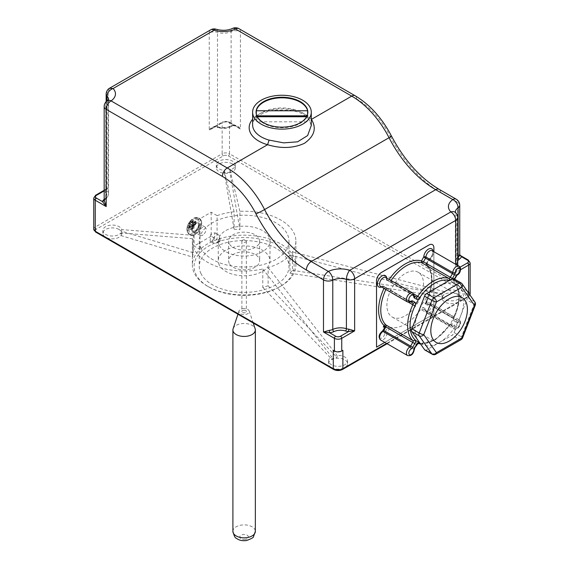 <?xml version="1.0" encoding="UTF-8"?>
<svg xmlns="http://www.w3.org/2000/svg" width="569" height="569" viewBox="0 0 569 569"><rect width="100%" height="100%" fill="white"/><g stroke="black" fill="none" stroke-linecap="round" stroke-linejoin="round"><path stroke-width="0.43" stroke-dasharray="2.85 2.13" d="M256.299 114.191L256.299 115.827A25.882 14.943 0 0 0 256.064 117.826A25.882 14.943 0 0 0 257.003 121.809L257.003 116.737A25.882 14.943 0 0 0 263.646 123.324A25.882 14.943 0 0 0 306.897 116.737L306.613 116.737M307.054 115.827L307.601 115.827A25.882 14.943 0 0 1 307.836 117.826A25.882 14.943 0 0 1 306.897 121.809L306.897 116.737M307.601 115.827L307.601 114.191M306.897 121.809L257.003 121.809M256.299 115.827L256.847 115.827M223.382 155.87A1.728 0.996 60 0 1 222.159 153.758L95.265 227.024A1.728 0.996 -120 0 0 96.481 229.136L223.382 155.87A3.45 1.992 0 0 1 228.261 155.87A1.728 0.996 120 0 0 229.485 153.758A5.178 2.987 0 0 0 222.159 153.758L222.159 122.762A1.728 0.996 60 0 1 222.522 121.972A1.728 0.996 60 0 1 223.382 122.058L215.352 126.695L212.472 127.769L209.25 130.216L209.25 33.002L108.174 91.353A6.899 3.983 0 0 0 106.154 94.17M391.451 136.027A6.899 0.477 -27.2 0 0 390.192 136.361A62.121 35.868 -120 0 0 356.599 98.935L240.41 31.85L240.41 129.071L237.188 126.624L229.122 121.972A1.728 0.996 120 0 0 228.261 122.058A3.45 1.992 0 0 0 223.382 122.058M470.15 293.945A5.178 2.987 0 0 0 468.636 291.833L229.485 153.758L229.485 122.762L240.41 129.071C239.087 126.78 237.138 125.465 234.549 125.123L234.449 125.856L237.181 126.624L228.261 122.058M216.248 29.247A6.899 2.745 -72.1 0 1 217.493 32.341L217.493 126.738A6.899 3.983 0 0 0 215.103 126.275C212.522 126.61 210.573 127.925 209.25 130.216L222.159 122.762A5.178 2.987 0 0 1 229.485 122.762A1.728 0.996 120 0 0 229.122 121.972L222.522 121.972L212.472 127.769L215.21 127.008L217.806 127.513A1.728 0.69 107.9 0 0 218.332 127.278A8.627 4.979 0 0 0 215.352 126.695L215.103 126.275L215.352 126.695M234.549 125.123A6.899 3.983 180 0 0 231.114 126.005A12.077 6.977 0 0 1 217.493 126.738A1.728 0.69 107.9 0 0 217.806 127.513C222.344 128.829 226.661 128.587 230.758 126.795L234.307 125.55A8.627 4.979 0 0 0 230.004 126.652A1.728 0.903 -115.7 0 0 230.758 126.795A1.728 0.903 -115.7 0 0 231.114 126.005L231.114 31.608A6.899 3.983 0 0 1 240.41 31.85A6.899 3.983 120 0 0 238.98 28.692M109.604 88.195L108.174 91.353L108.174 188.574L105.67 189.434L104.17 190.885M93.75 229.136A5.178 2.987 0 0 1 95.265 227.024L95.265 196.028L108.174 188.574C106.709 187.891 106.062 188.076 106.225 189.136A1.728 1.394 -13.9 0 1 104.518 190.686A8.627 4.979 0 0 0 105.521 192.407A1.728 1.23 136 0 0 107.029 190.515L107.029 100.926M106.154 101.68L106.225 189.136A6.899 3.983 180 0 0 107.029 190.515A12.077 6.977 0 0 1 108.565 193.915L108.565 99.511A12.077 6.977 0 0 0 108.565 99.433M104.241 200.359L104.17 201.028L104.241 200.359A6.899 3.983 0 0 1 105.763 198.375L105.763 103.978A12.077 6.977 0 0 0 108.565 99.511M104.17 200.75L105.421 199.157A1.728 1.081 55.3 0 1 104.44 199.15A8.627 4.979 0 0 0 104.17 199.342M460.214 255.389L457.711 254.528C459.176 253.845 459.83 254.037 459.667 255.09M460.584 269.713L455.726 272.515L459.382 267.586A8.627 4.979 0 0 0 458.379 265.865A1.728 1.23 -44 0 1 457.135 265.652A1.728 1.23 -44 0 1 456.871 264.941L456.871 215.63A6.899 4.922 136 0 0 455.805 212.77M455.726 264.308L455.726 272.515L457.675 266.32A1.728 1.394 166.1 0 0 459.382 267.586L460.044 267.202M457.711 266.598L457.675 266.32A6.899 3.983 180 0 0 456.871 264.941A12.077 6.977 0 0 1 455.335 261.541L455.335 212.23A12.077 6.977 180 0 1 455.342 212.152M432.995 251.192A6.558 3.784 -60 0 1 428.685 259.684A1.728 0.932 57 0 1 428.955 259.201A1.728 0.932 57 0 1 429.823 259.286A5.178 2.987 -60 0 0 433.016 254.72A5.178 2.987 -60 0 0 432.177 250.716L432.732 251.982C432.447 255.253 431.188 257.657 428.955 259.201A1.728 1.728 0 0 0 428.4 259.784L428.685 259.684M426.437 263.49L426.935 263.781A1.728 0.996 -60 0 0 426.828 265.695A1.728 1.394 133.4 0 1 426.409 263.874L428.528 259.862M426.409 263.874A37.618 21.722 -60 0 1 426.409 300.98L426.828 301.442A36.238 20.925 -60 0 0 426.828 265.695L453.671 281.193A1.728 0.996 -60 0 1 453.785 279.279L455.876 275.652L428.4 259.784L426.309 263.419A1.728 1.728 0 0 0 426.615 265.531C433.237 272.914 433.116 284.735 426.245 300.987A1.728 1.728 0 0 0 426.935 303.22L426.935 303.22A1.728 1.408 120 0 1 426.437 301.335L426.409 300.98M407.482 355.49A5.178 2.987 120 0 0 411.366 354.217A5.178 2.987 120 0 0 413.72 349.167A1.728 0.996 -60 0 1 414.076 348.05L416.174 344.423A1.728 0.996 -60 0 1 417.774 343.37A36.238 20.925 120 0 0 448.728 325.496A1.728 0.996 -60 0 1 450.328 324.7L423.485 309.202L423.123 307.395L425.079 308.526A3.108 1.792 -60 0 1 425.719 309.792A1.728 1.06 -3.2 0 0 425.434 310.418A1.728 1.06 -3.2 0 0 425.939 311.115L452.782 326.613A5.178 2.987 120 0 0 453.849 328.718A5.178 2.987 120 0 0 459.027 325.731A5.178 2.987 120 0 0 459.027 319.757A5.178 2.987 120 0 0 456.665 319.885A1.728 0.996 -60 0 1 455.876 319.934L426.835 303.17L425.192 303.81L425.036 302.943L427.127 301.734L426.935 303.22A1.728 0.996 -60 0 1 426.828 301.442L453.671 316.94A36.238 20.925 120 0 0 453.671 281.193A1.728 1.394 133.4 0 1 453.92 283.305A34.51 19.922 120 0 0 451.729 281.669A34.51 19.922 120 0 0 449.211 280.588A34.51 19.922 120 0 0 449.112 280.56M427.127 301.734L426.437 301.335M414.225 295.901A1.728 1.408 -60 0 0 414.076 295.795L387.233 280.297A1.728 1.408 120 0 1 386.728 278.412L389.146 279.464A37.618 21.722 -60 0 1 389.168 279.422M432.447 244.649A6.899 3.983 -60 0 1 433.863 247.807L433.863 314.024L376.514 347.133M389.146 279.464L390.931 280.709A1.728 0.996 -60 0 1 389.331 281.513L387.233 280.297A1.728 0.996 -60 0 1 386.877 279.599A1.728 1.06 176.8 0 1 386.372 278.902A1.728 1.06 176.8 0 1 386.657 278.269L386.728 278.412M381.742 286.79A1.728 1.06 63.2 0 1 382.14 286.228A1.728 1.06 63.2 0 1 382.994 286.321L409.836 301.819A1.728 0.996 -60 0 1 410.626 301.776L385.882 287.487A1.728 1.408 -60 0 0 383.99 287.992L381.742 286.79A6.558 3.784 -60 0 1 381.458 286.925M385.889 289.486A36.238 20.925 -60 0 1 385.988 289.272A1.728 0.996 -60 0 0 385.882 287.487L383.783 286.278A1.728 1.408 -60 0 0 381.899 286.783M383.99 287.992L384.011 288.348A37.618 21.722 -60 0 0 383.997 288.391M417.219 341.443A34.51 19.922 120 0 0 419.73 342.524A34.51 19.922 120 0 0 446.174 329.529A34.51 19.922 120 0 0 449.211 325.504A3.45 1.992 120 0 1 452.412 323.91L454.51 325.119A3.45 1.992 120 0 1 455.221 326.528A3.45 1.992 120 0 0 457.704 327.73A3.45 1.992 120 0 0 460.093 323.59A3.45 1.992 120 0 0 457.81 322.04A1.728 1.06 63.2 0 0 456.665 319.885L429.823 304.387A1.728 1.06 -116.8 0 0 428.969 304.301A1.728 1.06 -116.8 0 0 428.564 304.863A3.798 2.191 -60 0 1 431.082 306.563A3.798 2.191 -60 0 1 428.45 311.115A3.798 2.191 -60 0 1 425.719 309.792M428.564 304.863A3.108 1.792 -60 0 1 427.148 304.941A1.728 1.408 120 0 1 429.033 304.436L432.177 304.259A5.178 2.987 -60 0 1 432.177 310.233A5.178 2.987 -60 0 1 427.006 313.22A5.178 2.987 -60 0 1 425.939 311.115A1.728 0.996 -60 0 0 425.584 310.411L423.485 309.202L421.885 309.998L420.932 308.96L423.123 307.395M425.192 303.81L427.148 304.941M385.874 326.933L385.234 326.876L383.278 330.269A3.108 1.792 -60 0 1 381.863 331.827A1.728 0.932 57 0 1 382.133 331.336M414.225 349.871A1.728 0.932 -177 0 0 413.72 349.167L386.877 333.669A1.728 0.932 3 0 0 384.708 333.47A3.798 2.191 -60 0 1 381.977 337.95A3.798 2.191 -60 0 1 379.345 336.435A3.798 2.191 -60 0 1 381.863 331.827M384.708 333.47A3.108 1.792 -60 0 1 385.348 331.464L387.233 332.552A1.728 0.996 -60 0 0 386.877 333.669A5.178 2.987 -60 0 1 384.516 338.719A5.178 2.987 -60 0 1 380.64 339.992M385.348 331.464L387.304 328.071L389.331 328.925L387.233 332.552L414.709 348.413M385.782 326.876L385.234 326.876L385.391 325.838L385.782 326.876M387.304 328.071L389.495 327.104L390.931 327.872L389.331 328.925L416.807 344.786M457.81 322.04A3.45 1.992 120 0 1 456.238 322.132A1.728 1.408 -60 0 0 455.876 319.934L426.935 303.22M410.626 301.776L383.783 286.278A1.728 1.728 0 0 0 382.14 286.228L380.64 286.456A5.178 2.987 -60 0 0 382.994 286.321A1.728 0.996 -60 0 1 383.783 286.278L410.79 301.869A1.728 1.408 120 0 1 410.626 301.776L410.868 301.847M389.331 281.513L416.174 297.011L389.331 281.513A1.728 1.408 -60 0 1 388.826 279.621M452.412 323.91A1.728 1.408 120 0 1 450.328 324.7L425.584 310.411A1.728 1.408 -60 0 1 425.079 308.526M421.885 309.998L449.211 325.504A34.51 19.922 120 0 0 453.92 317.353A34.51 19.922 120 0 0 453.92 283.305A3.45 1.992 120 0 1 454.14 279.486L454.382 279.066M425.036 302.943L426.835 303.17M385.156 326.727L385.391 325.838L383.3 327.04M333.285 350.355A6.785 3.919 0 0 0 342.872 350.355M389.495 327.104A36.238 20.925 120 0 0 420.932 308.96M308.313 117.449A29.332 16.935 0 0 0 302.694 112.897A29.332 16.935 0 0 0 270.723 109.227A29.332 16.935 0 0 0 252.615 124.874C252.864 118.132 259.912 113.188 273.781 110.037L290.133 110.037L298.049 112.029C302.921 113.836 306.499 116.09 308.782 118.8L311.286 125.472M311.286 125.77L308.782 118.8L311.286 119.426M292.146 258.34A50.044 28.891 0 0 0 230.04 238.752A50.044 28.891 0 0 0 196.106 274.607A50.044 28.891 0 0 0 208.738 286.904A50.044 28.891 0 0 0 279.514 286.904A50.044 28.891 0 0 0 292.146 258.34M211.177 212.23L211.177 236.185L217.073 239.585L217.073 215.63L211.177 212.23L194.1 222.095L194.1 246.043L199.989 249.442A51.765 29.887 0 0 0 192.358 265.062A51.765 29.887 0 0 0 194.449 273.476A51.765 29.887 0 0 0 207.521 286.2A51.765 29.887 0 0 0 280.73 286.2A51.765 29.887 0 0 0 295.894 265.062A51.765 29.887 0 0 0 293.796 256.647A51.765 29.887 0 0 0 217.073 239.585C210.032 242.095 204.335 245.381 199.989 249.442L199.989 225.495A51.765 29.887 180 0 0 193.332 235.331L193.332 252.743L192.528 257.06L120.884 235.573L121.837 232.565L121.709 231.334A9.488 5.477 0 0 0 121.688 231.277L121.709 231.334M201.077 273.767A44.866 25.904 180 0 1 199.257 266.47A44.866 25.904 180 0 1 237.742 240.836A44.866 25.904 180 0 1 287.174 259.18A44.866 25.904 180 0 1 288.988 266.47A44.866 25.904 180 0 1 250.502 292.11A44.866 25.904 180 0 1 201.077 273.767M217.073 215.63A51.765 29.887 180 0 1 234.108 211.789L234.108 229.2L239.919 229.698L239.919 211.327A51.765 29.887 180 0 1 293.796 232.7A51.765 29.887 180 0 1 295.894 241.114A51.765 29.887 180 0 1 292.416 251.882L292.416 270.282L289.998 273.156L289.998 254.969A51.765 29.887 180 0 1 268.12 267.594L268.12 285.78L262.778 287.395L262.778 268.995A51.765 29.887 180 0 1 194.449 249.528A51.765 29.887 180 0 1 192.358 241.114A51.765 29.887 180 0 1 192.528 238.681L192.528 257.06M201.077 248.404A44.866 25.904 180 0 1 199.257 241.114A44.866 25.904 180 0 1 237.742 215.473A44.866 25.904 180 0 1 287.174 233.816A44.866 25.904 180 0 1 288.988 241.114A44.866 25.904 180 0 1 250.502 266.754A44.866 25.904 180 0 1 201.077 248.404M214.079 239.428L214.911 232.757L210.807 234.392L210.075 241.121L214.079 239.428M239.919 211.327L229.968 169.96A9.488 5.477 0 0 0 235.31 165.031A9.488 5.477 0 0 0 232.536 161.155A9.488 5.477 0 0 0 222.187 159.967A9.488 5.477 0 0 0 216.334 165.031A9.488 5.477 0 0 0 219.115 168.908A9.488 5.477 0 0 0 224.158 170.423L224.158 172.115A9.488 5.477 0 0 0 224.264 172.123L229.968 172.592L239.919 229.698M234.108 211.789L224.158 170.423M194.1 222.095L199.989 225.495M193.332 235.331L121.688 229.584A9.488 5.477 0 0 0 119.056 226.668A9.488 5.477 0 0 0 108.715 225.48A9.488 5.477 0 0 0 102.854 230.545A9.488 5.477 0 0 0 105.635 234.421A9.488 5.477 0 0 0 120.884 232.941L120.884 235.573M192.528 238.681L120.884 232.941M262.778 268.995L331.684 356.82A9.488 5.477 0 0 0 328.59 360.874A9.488 5.477 0 0 0 331.364 364.743A9.488 5.477 0 0 0 341.713 365.931A9.488 5.477 0 0 0 347.567 360.874A9.488 5.477 0 0 0 344.793 356.998A9.488 5.477 0 0 0 337.026 355.426L337.026 357.474L331.684 359.082L331.684 356.82M268.12 267.594L337.026 355.426M289.998 254.969L442.12 294.749A9.488 5.477 0 0 0 442.063 295.354A9.488 5.477 0 0 0 444.844 299.23A9.488 5.477 0 0 0 455.186 300.418A9.488 5.477 0 0 0 461.046 295.354A9.488 5.477 0 0 0 458.265 291.484A9.488 5.477 0 0 0 444.545 291.662L444.545 293.924L442.12 296.798L442.12 294.749M292.416 251.882L444.545 291.662M219.285 245.317A25.882 14.943 0 0 0 247.807 255.901A25.882 14.943 0 0 0 270.012 241.114A25.882 14.943 0 0 0 268.959 236.903A25.882 14.943 0 0 0 240.445 226.32A25.882 14.943 0 0 0 218.24 241.114A25.882 14.943 0 0 0 219.285 245.317M219.285 265.047A25.882 14.943 180 0 1 218.24 260.837A25.882 14.943 180 0 1 240.445 246.043A25.882 14.943 180 0 1 268.959 256.633A25.882 14.943 180 0 1 270.012 260.837A25.882 14.943 180 0 1 247.807 275.631A25.882 14.943 180 0 1 219.285 265.047M229.222 263.362A15.534 8.969 180 0 1 228.596 260.837A15.534 8.969 180 0 1 241.917 251.96A15.534 8.969 180 0 1 259.03 258.312A15.534 8.969 180 0 1 259.656 260.837A15.534 8.969 180 0 1 246.334 269.713A15.534 8.969 180 0 1 229.222 263.362M229.222 243.639A15.534 8.969 180 0 1 228.596 241.114A15.534 8.969 180 0 1 241.917 232.237A15.534 8.969 180 0 1 259.03 238.589A15.534 8.969 180 0 1 259.656 241.114A15.534 8.969 180 0 1 246.334 249.99A15.534 8.969 180 0 1 229.222 243.639M243.496 239.869A2.24 1.294 0 0 0 241.882 241.114A2.24 1.294 0 0 0 244.755 242.358A2.24 1.294 0 0 0 246.37 241.114A2.24 1.294 0 0 0 243.496 239.869M458.265 294.301A9.488 5.477 180 0 1 461.046 298.17A9.488 5.477 180 0 1 455.186 303.234A9.488 5.477 180 0 1 444.844 302.047A9.488 5.477 180 0 1 442.063 298.17A9.488 5.477 180 0 1 447.924 293.113A9.488 5.477 180 0 1 458.265 294.301M292.416 270.282L444.545 293.924M289.998 273.156L442.12 296.798M211.177 236.185L194.1 246.043M204.278 233.767A4.829 2.788 120 0 0 205.053 227.067A4.829 2.788 120 0 0 200.999 228.731A4.829 2.788 120 0 0 200.224 235.431A4.829 2.788 120 0 0 204.278 233.767M331.364 367.56A9.488 5.477 180 0 1 328.59 363.691A9.488 5.477 180 0 1 334.444 358.626A9.488 5.477 180 0 1 344.793 359.814A9.488 5.477 180 0 1 347.567 363.691A9.488 5.477 180 0 1 341.713 368.748A9.488 5.477 180 0 1 331.364 367.56M268.12 285.78L337.026 357.474M262.778 287.395L331.684 359.082M234.108 229.2L224.172 172.179M232.536 163.972A9.488 5.477 180 0 1 235.31 167.848A9.488 5.477 180 0 1 229.456 172.912A9.488 5.477 180 0 1 219.115 171.724A9.488 5.477 180 0 1 216.334 167.848A9.488 5.477 180 0 1 222.187 162.784A9.488 5.477 180 0 1 232.536 163.972M229.968 169.96L229.968 172.592M193.332 252.743L121.802 231.284M121.688 229.584L121.688 231.277M119.056 229.492A9.488 5.477 180 0 1 121.837 233.361A9.488 5.477 180 0 1 115.976 238.425A9.488 5.477 180 0 1 105.635 237.237A9.488 5.477 180 0 1 102.854 233.361A9.488 5.477 180 0 1 108.715 228.304A9.488 5.477 180 0 1 119.056 229.492M413.99 308.149A25.882 14.943 120 0 0 418.151 272.245A25.882 14.943 120 0 0 396.437 281.186A25.882 14.943 120 0 0 392.269 317.082A25.882 14.943 120 0 0 413.99 308.149M475.25 305.212A3.45 0.733 21.2 0 0 474.148 304.152A3.45 1.992 120 0 0 474.148 301.328L461.466 283.291A3.45 1.992 -60 0 0 461.082 282.935M462.576 337.894A3.45 0.733 21.2 0 0 461.466 336.834L474.148 304.152L466.829 299.92A3.45 1.992 120 0 0 466.829 297.103L454.147 279.066A3.45 1.992 120 0 0 453.756 278.703M424.951 350.049A3.45 1.992 120 0 0 426.672 349.878L452.035 335.233A3.45 1.992 120 0 0 454.147 332.602L466.829 299.92M439.353 342.552A34.51 19.922 120 0 0 451.053 332.353A34.51 19.922 120 0 0 460.485 316.264A34.51 19.922 120 0 0 460.485 288.085A34.51 19.922 120 0 0 456.608 284.486A34.51 19.922 120 0 0 439.353 286.2A34.51 19.922 120 0 0 427.653 296.399A34.51 19.922 120 0 0 418.222 312.488A34.51 19.922 120 0 0 418.222 340.667A34.51 19.922 120 0 0 422.098 344.266A34.51 19.922 120 0 0 439.353 342.552M433.884 251.704L433.884 314.038L384.786 342.389M243.496 310.318A2.24 1.294 180 0 1 246.37 311.556A2.24 1.294 180 0 1 244.755 312.801A2.24 1.294 180 0 1 241.882 311.556A2.24 1.294 180 0 1 243.496 310.318M233.112 328.74A11.216 6.472 180 0 1 240.964 323.747A11.216 6.472 180 0 1 255.14 328.74M242.664 308.69A5.178 2.987 180 0 1 249.208 310.994A5.178 2.987 180 0 1 245.58 314.429A5.178 2.987 180 0 1 239.044 310.994A5.178 2.987 180 0 1 242.664 308.69M219.954 241.469A0.69 0.398 -60 0 1 219.485 240.751A0.69 0.398 -60 0 1 219.954 241.469M217.87 241.612A4.829 2.788 -60 0 1 215.722 243.29A4.829 2.788 -60 0 1 213.816 243.283A4.829 2.788 -60 0 1 214.591 236.583A4.829 2.788 -60 0 1 218.645 234.912A4.829 2.788 -60 0 1 219.613 236.555A4.829 2.788 -60 0 1 217.87 241.612M190.814 222.571L190.331 223.482L189.257 223.411L188.047 225.53L188.047 228.823L189.214 226.974L190.387 230.175L193.247 228.525L192.222 225.239L195.587 224.478L195.587 221.177L192.222 221.768L193.247 219.826L190.387 221.476L191.02 222.237L191.518 222.01L191.276 222.436L189.79 222.429L189.257 223.411A3.115 1.799 120 0 0 189.157 223.581L189.754 224.478L189.022 225.694L188.047 225.53L190.316 226.668L190.316 227.515L192.514 226.249L191.533 227.095L191.533 229.065L193.247 228.361L192.607 227.899L190.387 230.175L191.02 228.823L191.781 229.207L193.247 228.361L192.983 227.927M189.79 222.429L190.387 221.476L191.355 221.874M192.727 227.835L192.557 228.29L193.24 228.525L192.272 225.381A3.115 1.799 120 0 0 192.372 225.21L192.614 224.798L192.372 225.21M191.973 224.826L195.181 224.122L192.173 224.926L192.272 225.381M192.45 228.29L191.604 229.222L193.275 228.582L193.609 225.843L195.473 224.776M193.247 228.077L193.247 225.829L192.998 228.503M189.441 226.313L188.047 228.823L189.975 226.192L190.331 226.782L189.257 227.123A3.115 1.799 120 0 1 189.157 227.067L189.754 226.448L189.157 227.067M191.533 229.065L191.07 229.087M191.276 228.916L190.331 226.782M192.514 228.788L192.514 226.249L191.291 226.953L189.975 226.192L189.214 226.974M194.932 224.549L195.437 224.556L195.437 223.709L194.726 222.401L195.039 222.607L194.726 222.401L195.039 222.607L195.587 221.177L194.726 222.401L192.173 222.956L192.222 221.768L191.931 222.813L193.247 223.574L192.998 221.455L193.247 222.443L192.998 221.455L193.247 222.443L192.514 222.87L192.514 225.402L191.291 224.983L189.079 226.242L189.413 227.956L191.853 226.86L190.224 226.334M188.047 228.823L188.88 227.557L189.584 227.941L191.291 226.953M191.276 222.436L191.781 222.159L192.514 222.87L191.533 222.586L191.533 224.556L192.514 225.402L190.316 226.668L189.584 225.964L189.584 227.941L189.022 227.664M189.342 227.799L190.316 227.515M188.254 228.197L189.321 227.785M189.321 225.815L188.88 226.163M190.331 223.482L191.533 224.556L191.291 224.983L189.214 223.503L190.224 223.802L189.754 224.478M191.931 222.813L193.247 219.826L191.767 222.287M192.614 222.828L192.372 221.725A3.115 1.799 120 0 0 192.272 221.668M192.002 222.97L193.446 224.094L192.173 222.956L192.222 221.768M193.488 223.709L193.247 224.983L193.247 223.574L195.437 222.87L194.982 222.315L195.644 223.233L195.644 224.478M193.446 224.086L193.446 221.96L192.557 221.177L193.247 219.826M191.931 225.345L193.247 226.106L195.437 224.556L193.247 226.106M195.437 223.709L195.437 222.87L195.437 223.709L193.247 224.983L193.247 222.443M194.726 224.378L195.587 224.478L194.982 223.909L194.982 222.337M195.181 222.714L195.437 224.556L195.437 222.87M192.727 221.249L191.518 222.01L192.998 221.455L192.806 220.317M439.147 189.342A6.899 3.983 -60 0 1 440.577 192.5L457.711 202.4A6.899 3.983 120 0 0 456.281 199.235M390.192 136.361A93.181 53.799 -120 0 0 440.577 192.5M356.599 98.935A6.899 3.983 120 0 0 355.17 95.777M96.481 229.136A3.45 1.992 0 0 0 96.481 231.953L334.501 369.373A5.057 2.916 0 0 0 341.656 369.373L467.419 296.762A3.45 1.992 0 0 0 467.419 293.945A1.728 0.996 120 0 0 468.636 291.833L468.636 260.837L457.711 254.528L457.711 202.4A6.899 3.983 180 0 1 459.731 205.217M457.746 217.571A6.899 3.983 0 0 0 456.871 215.63A12.077 6.977 180 0 1 455.335 212.23M107.136 100.855A6.899 4.332 -124.7 0 0 105.763 103.978A6.899 3.983 180 0 0 104.17 106.524M210.679 29.837A6.899 3.983 -120 0 0 209.25 33.002A6.899 3.983 180 0 1 217.493 32.341A12.077 6.977 0 0 0 231.114 31.608A6.899 3.606 -115.7 0 1 232.536 28.45M218.332 127.278A10.356 5.975 0 0 0 230.004 126.652M95.62 195.238A1.728 0.996 60 0 0 95.265 196.028A5.178 2.987 0 0 0 93.75 198.14M105.763 198.375A12.077 6.977 0 0 0 108.565 193.915C107.946 196.803 106.901 198.553 105.421 199.157A1.728 1.081 55.3 0 0 105.763 198.375M104.44 199.15A10.356 5.975 0 0 0 105.521 192.407M386.593 343.427L468.636 296.058L468.636 293.127M387.098 343.719L468.28 296.847A1.728 0.996 60 0 0 468.636 296.058A5.178 2.987 0 0 0 469.887 294.898M470.15 262.949A5.178 2.987 0 0 0 468.636 260.837A1.728 0.996 120 0 0 468.28 260.047M457.746 257.366A12.077 6.977 0 0 0 455.335 261.541L457.711 266.591M457.746 260.815A10.356 5.975 0 0 0 457.746 265.083M454.14 279.486L426.935 263.781L429.033 260.154A1.728 0.996 -60 0 1 429.823 259.286L456.665 274.784A5.178 2.987 120 0 0 459.859 270.218A5.178 2.987 120 0 0 459.027 266.214M413.535 293.76L390.931 280.709A36.238 20.925 -60 0 1 391.067 280.517M387.233 280.297A1.728 1.728 0 0 1 386.372 278.902L385.81 277.487A5.178 2.987 -60 0 1 386.877 279.599L413.72 295.098A5.178 2.987 120 0 0 412.66 292.985M408.592 302.324L384.011 288.348M456.238 322.132L454.14 320.923A1.728 1.408 -60 0 0 453.785 318.718L429.033 304.436A1.728 0.996 -60 0 0 429.823 304.387A5.178 2.987 -60 0 1 432.177 304.259L459.027 319.757C463.287 322.011 457.761 331.585 453.849 328.718L427.006 313.22L425.584 310.411L423.485 309.202L452.426 325.909A1.728 0.996 -60 0 1 452.782 326.613A1.728 1.06 176.8 0 0 455.221 326.528M456.509 276.015L455.876 275.652A1.728 0.996 -60 0 1 456.665 274.784A1.728 0.932 57 0 0 457.526 274.87M454.14 320.923A3.45 1.992 120 0 1 453.92 317.353L453.785 318.718A1.728 0.996 -60 0 1 453.671 316.94L454.261 317.388C461.189 301.719 461.061 289.706 453.884 281.349L454.659 279.223M414.26 295.972L414.076 295.795A1.728 0.996 -60 0 1 413.72 295.098A1.728 1.06 -3.2 0 1 414.225 295.788M407.482 301.954A5.178 2.987 120 0 0 409.836 301.819A1.728 1.06 -116.8 0 0 410.697 301.911M449.268 280.474A1.728 1.394 -73.4 0 1 449.211 280.588A3.45 1.992 120 0 0 452.248 278.767M419.573 342.801A1.728 1.394 106.6 0 0 419.73 342.524A3.45 1.992 120 0 0 419.04 342.502M418.016 343.477L418.108 343.498A1.728 1.394 106.6 0 1 417.774 343.37L390.931 327.872M454.51 325.119A1.728 1.408 120 0 1 452.426 325.909M311.286 119.241A32.789 18.926 0 0 0 305.133 114.305A32.789 18.926 0 0 0 252.615 119.241M228.261 155.87L467.419 293.945M96.481 231.953A1.728 0.996 -60 0 1 95.62 232.038M333.64 369.459A1.728 0.996 120 0 0 334.501 369.373M341.656 369.373A1.728 0.996 -120 0 0 342.517 369.459M469.958 294.998L468.28 296.847A1.728 0.996 60 0 1 467.419 296.762M474.859 301.975A3.45 2.724 -35.1 0 0 474.148 301.328L466.829 297.103M462.177 283.938A3.45 2.724 -35.1 0 0 461.466 283.291L454.147 279.066M435.719 354.274A3.45 1.992 60 0 1 433.991 354.103L459.354 339.458A3.45 1.992 60 0 0 461.082 339.629M454.147 332.602L461.466 336.834A3.45 1.992 -60 0 1 459.354 339.458L452.035 335.233M432.269 354.274A3.45 1.992 120 0 0 433.991 354.103L426.672 349.878M232.906 531.354A11.216 6.472 180 0 1 240.964 525.144A11.216 6.472 180 0 1 255.339 531.354M245.339 539.384A4.317 2.489 180 0 1 239.983 537.691A4.317 2.489 180 0 1 242.913 534.604A4.317 2.489 180 0 1 248.262 536.29A4.317 2.489 180 0 1 245.339 539.384M190.089 221.199A8.627 4.979 -60 0 1 198.368 219.221A8.627 4.979 -60 0 1 195.935 230.189A8.627 4.979 120 0 1 187.656 232.159A8.627 4.979 120 0 1 190.089 221.199M190.85 221.362A9.488 5.477 -60 0 1 198.816 218.083A9.488 5.477 -60 0 1 197.287 231.249A9.488 5.477 120 0 1 189.328 234.52L190.082 234.961A9.488 5.477 120 0 0 198.048 231.683A9.488 5.477 120 0 0 199.577 218.524A9.488 5.477 120 0 0 191.611 221.796A9.488 5.477 120 0 0 190.082 234.961C192.599 236.156 195.359 235.097 198.346 231.768C202.365 225.879 202.777 221.462 199.577 218.524L198.816 218.083C196.12 216.746 193.218 217.771 190.11 221.156C186.091 226.675 185.828 231.135 189.328 234.52A9.488 5.477 120 0 1 190.85 221.362M198.304 231.604A8.798 5.078 120 0 0 200.779 220.423A8.798 5.078 120 0 0 192.336 222.436A8.798 5.078 120 0 0 189.854 233.624A8.798 5.078 120 0 0 198.304 231.604M194.171 224.791A4.829 2.788 120 0 0 193.389 231.491A4.829 2.788 120 0 0 197.443 229.819A4.829 2.788 120 0 0 198.225 223.119A4.829 2.788 120 0 0 194.171 224.791M197.187 229.897A5.519 3.186 120 0 0 198.745 222.884A5.519 3.186 120 0 0 193.446 224.15C188.908 229.307 192.884 235.417 197.187 229.897M192.173 224.926L193.488 225.687M195.195 224.698L195.437 224.278M307.836 117.826L307.836 112.193M256.064 117.826L256.064 112.193M106.154 188.673L104.17 190.302M457.746 265.474L457.746 266.982M455.876 319.934L429.033 304.436M420.555 343.989L435.434 339.729L450.328 324.7M279.514 286.904L280.73 286.2M208.738 286.904L207.521 286.2M192.358 241.114L192.358 265.062M295.894 241.114L295.894 265.062M199.257 241.114L199.257 266.47M288.988 241.114L288.988 266.47M218.24 241.114L218.24 260.837M270.012 241.114L270.012 260.837M228.596 241.114L228.596 260.837M259.656 241.114L259.656 260.837M461.046 295.354L461.046 298.17M442.063 295.354L442.063 298.17M328.59 360.874L328.59 363.691M347.567 360.874L347.567 363.691M235.31 165.031L235.31 167.848M216.334 165.031L216.334 167.848M121.837 232.565L121.837 233.361M102.854 230.545L102.854 233.361M418.151 272.245L462.056 297.594M392.269 317.082L436.174 342.424M451.729 281.669L456.608 284.486M419.822 342.951L422.098 344.266M246.37 241.114L246.37 311.556M241.882 241.114L241.882 311.556M249.208 310.994L253.233 323.036M239.044 310.994L237.963 314.223M219.648 241.711L215.722 243.29M220.203 240.751L219.613 236.555M192.607 227.899L191.746 225.224M205.053 227.067L198.225 223.119C199.15 222.458 199.513 227.337 197.144 229.741C195.359 231.491 194.107 232.074 193.389 231.491L200.224 235.431M210.075 241.121L213.816 243.283M214.911 232.757L218.645 234.912M191.853 226.86L190.153 226.178"/><path stroke-width="0.85" d="M261.207 124.17A29.332 16.935 0 0 0 293.177 127.84A29.332 16.935 0 0 0 311.286 112.193A29.332 16.935 0 0 0 302.694 100.215A29.332 16.935 0 0 0 270.723 96.545A29.332 16.935 0 0 0 252.615 112.193A29.332 16.935 0 0 0 261.207 124.17M307.601 110.194A25.882 14.943 0 0 0 300.254 101.623A25.882 14.943 0 0 0 273.668 98.032A25.882 14.943 0 0 0 256.299 110.194A25.882 14.943 0 0 0 256.064 112.193A25.882 14.943 0 0 0 257.003 116.168A25.882 14.943 0 0 0 263.646 122.762A25.882 14.943 0 0 0 306.897 116.168A25.882 14.943 0 0 0 307.836 112.193A25.882 14.943 0 0 0 307.601 110.194M307.601 110.756A25.882 14.943 0 0 0 300.254 102.192A25.882 14.943 0 0 0 273.668 98.601A25.882 14.943 0 0 0 256.299 110.756L307.601 110.756L307.601 114.191M256.299 114.191L256.299 110.756M306.613 116.737L257.295 116.737M256.847 115.827L307.054 115.827M386.593 343.427L342.872 368.669A6.785 3.919 0 0 1 333.285 368.669A1.728 0.996 120 0 0 333.64 369.459C336.599 370.903 339.558 370.903 342.517 369.459A1.728 0.996 -120 0 0 342.872 368.669L342.872 350.355L341.741 351.009A5.178 2.987 0 0 1 334.416 351.009L333.285 350.355L333.285 368.669L95.265 231.249A1.728 0.996 -60 0 0 95.62 232.038L93.75 229.136A5.178 2.987 0 0 0 95.265 231.249L95.265 200.252A1.728 0.996 -60 0 1 96.481 198.14L102.527 201.632L106.19 206.561L106.19 109.34L222.387 176.426A6.899 3.983 -60 0 1 227.266 167.976A69.027 39.851 60 0 1 264.585 209.556A86.282 49.816 -120 0 0 311.236 261.541A6.899 3.983 120 0 0 306.357 269.991A93.181 53.799 60 0 1 255.972 213.852A6.899 0.477 152.8 0 0 264.585 209.556L389.04 137.705A86.282 49.816 -120 0 0 435.69 189.683L311.236 261.541L328.37 271.434A6.899 3.983 120 0 0 323.491 279.891A6.899 3.983 0 0 0 332.787 280.133A12.077 6.977 180 0 1 346.407 279.4A6.899 2.745 -72.1 0 1 349.771 270.289L450.847 211.931A18.983 10.96 180 0 1 452.832 199.577A6.899 4.332 55.3 0 1 458.137 207.763A6.899 3.983 180 0 0 459.731 205.217A6.899 6.899 0 0 0 456.281 199.235A6.899 3.983 120 0 0 452.832 199.577L435.69 189.683A6.899 3.983 -60 0 1 439.147 189.342C420.185 177.997 404.289 160.223 391.451 136.027C382.027 118.075 369.928 104.653 355.17 95.777A6.899 3.983 120 0 0 351.72 96.118L311.414 119.39C316.812 128.181 314.472 136.162 304.387 143.338C293.391 148.331 281.122 148.786 267.572 144.704L227.266 167.976L111.069 100.891A6.899 3.983 120 0 0 106.19 109.34A6.899 3.983 180 0 1 104.17 106.524A6.899 6.899 0 0 1 107.136 100.855A6.899 4.332 -124.7 0 1 111.069 100.891A18.983 10.96 0 0 0 113.06 88.536A6.899 4.922 136 0 0 107.029 96.111A6.899 3.983 0 0 1 106.154 94.17L106.154 101.68M104.17 201.028L104.17 106.524M104.17 199.342A8.627 4.979 0 0 0 102.527 201.632L104.241 200.359L106.19 206.561L95.265 200.252A5.178 2.987 0 0 1 93.75 198.14L93.75 229.136M340.518 336.215L348.548 331.578L348.797 329.181A6.899 3.983 0 0 1 346.407 328.718A12.077 6.977 0 0 0 332.787 329.444L332.787 280.133A6.899 3.606 64.3 0 0 328.37 271.434A18.983 10.96 180 0 1 349.771 270.289A6.899 3.983 60 0 1 354.651 278.739A6.899 3.983 0 0 1 346.407 279.4L346.407 328.718A1.728 0.69 -72.1 0 1 345.568 330.994A8.627 4.979 0 0 0 348.548 331.578L354.651 330.874L341.741 338.327A1.728 0.996 -120 0 0 340.518 336.215A3.45 1.992 0 0 1 335.639 336.215A1.728 0.996 -60 0 0 334.416 338.327A5.178 2.987 0 0 0 341.741 338.327L341.741 351.009M306.357 269.991L323.491 279.891L323.491 332.019L329.593 332.723L335.639 336.215M334.416 351.009L334.416 338.327L323.491 332.019L329.351 330.326L329.593 332.723A8.627 4.979 0 0 0 333.896 331.62A1.728 0.903 64.3 0 1 332.787 329.444A6.899 3.983 180 0 1 329.351 330.326M348.797 329.181L354.651 330.874L354.651 278.739L455.726 220.388A6.899 3.983 -120 0 0 450.847 211.931A6.899 4.922 136 0 1 455.805 212.77L455.335 212.23M468.636 293.127L468.636 265.062A5.178 2.987 0 0 0 470.15 262.949L468.28 260.047A1.728 0.996 120 0 0 467.419 260.133L461.374 256.64L460.214 255.389M459.667 255.09A6.899 3.983 180 0 1 458.137 257.081A1.728 1.081 -124.7 0 0 459.46 259.123A8.627 4.979 0 0 0 461.374 256.64L459.731 254.628L460.221 255.396L468.28 260.047M391.067 280.517A36.238 20.925 -60 0 1 394.125 276.484A36.238 20.925 -60 0 1 421.885 262.842A1.728 0.996 120 0 0 423.485 261.79L421.28 260.908L421.885 262.842L448.728 278.341A36.238 20.925 120 0 0 420.968 291.982A36.238 20.925 120 0 0 417.774 296.207A1.728 0.996 -60 0 1 416.174 297.011L414.239 295.887L416.174 297.011A1.728 1.408 -60 0 1 416.529 299.209A3.45 1.992 120 0 0 419.73 297.615A34.51 19.922 120 0 0 415.021 305.766A34.51 19.922 120 0 0 415.021 339.807A34.51 19.922 120 0 0 417.219 341.443L419.822 342.951M423.699 257.067L425.584 258.155A1.728 0.996 -60 0 0 425.939 257.046A1.728 0.932 3 0 0 423.77 256.847L421.601 260.702M423.77 256.847A6.558 3.784 -60 0 1 428.251 249.236A6.558 3.784 -60 0 1 432.995 251.192M389.168 279.422A37.618 21.722 -60 0 1 421.28 260.908M376.536 347.147L376.514 280.915A6.899 3.983 -60 0 1 381.394 272.459L428.983 244.983A6.899 3.983 -60 0 1 432.433 244.642A6.899 3.983 -60 0 1 432.447 244.649L432.454 244.656A6.899 3.983 120 0 0 429.005 244.997L381.422 272.473A6.899 3.983 120 0 0 376.536 280.93L376.536 347.147L384.786 342.389M381.458 286.925A6.558 3.784 -60 0 1 377.396 283.732A6.558 3.784 -60 0 1 381.835 276.043A6.558 3.784 -60 0 1 386.628 277.957M384.011 325.461A1.728 1.394 133.4 0 1 385.988 325.02A1.728 0.996 -60 0 1 385.882 326.926L383.3 327.04L384.011 325.461A37.618 21.722 -60 0 1 383.997 288.391M416.529 299.209L414.438 298A3.45 1.992 120 0 1 413.727 296.591A3.45 1.992 120 0 0 411.238 295.382A3.45 1.992 120 0 0 408.848 299.522A3.45 1.992 120 0 0 411.138 301.072A3.45 1.992 120 0 1 412.71 300.987A1.728 1.408 120 0 1 410.79 301.855L412.724 302.985A1.728 0.996 -60 0 1 412.831 304.771L408.592 302.324M449.112 280.56A34.51 19.922 120 0 0 422.774 293.583A34.51 19.922 120 0 0 419.73 297.615L413.535 293.76M311.286 125.472L307.63 135.564L297.58 141.823L283.639 142.869L269.087 140.095L267.572 144.704A32.789 18.926 0 0 1 258.767 141.076A32.789 18.926 0 0 1 252.615 119.241M457.889 333.491A25.882 14.943 120 0 0 462.056 297.594A25.882 14.943 120 0 0 440.342 306.527A25.882 14.943 120 0 0 436.174 342.424A25.882 14.943 120 0 0 457.889 333.491M474.859 301.975A3.45 2.724 -35.1 0 1 474.475 305.368L461.793 287.331L436.437 301.968L423.756 334.65L436.437 352.695L461.793 338.05L474.475 305.368A3.45 0.733 21.2 0 0 475.25 305.212A3.45 3.45 0 0 0 474.859 301.975L462.177 283.938A3.45 3.45 0 0 0 461.082 282.935A3.45 1.992 -60 0 0 459.354 283.106L433.991 297.743A3.45 1.992 120 0 0 431.878 300.375L419.197 333.057A3.45 1.992 -60 0 0 419.197 335.874L431.878 353.911L424.559 349.686A3.45 1.992 120 0 0 424.951 350.049L432.269 354.274A3.45 3.45 0 0 0 435.719 354.274L461.082 339.629A3.45 3.45 0 0 0 462.576 337.894L475.25 305.212M461.082 339.629A3.45 1.992 60 0 0 461.793 338.05A3.45 0.733 21.2 0 0 462.576 337.894M424.559 296.15L431.878 300.375A3.45 0.733 -158.8 0 0 436.437 301.968A3.45 1.992 -120 0 0 433.991 297.743L426.672 293.519A3.45 1.992 120 0 0 424.559 296.15L411.878 328.832A3.45 1.992 120 0 0 411.878 331.649L424.559 349.686M462.177 283.938A3.45 2.724 -35.1 0 1 461.793 287.331A3.45 1.992 -120 0 0 459.354 283.106L452.035 278.874L426.672 293.519M411.878 328.832L419.197 333.057A3.45 0.733 -158.8 0 0 423.756 334.65A3.45 2.724 144.9 0 1 419.197 335.874L411.878 331.649M435.719 354.274A3.45 1.992 60 0 0 436.437 352.695A3.45 2.724 144.9 0 1 431.878 353.911A3.45 1.992 120 0 0 432.269 354.274M461.082 282.928L453.756 278.703A3.45 1.992 120 0 0 452.035 278.874M433.884 251.704L433.884 247.821A6.899 3.983 120 0 0 432.454 244.656M253.233 323.036L255.14 328.74A11.216 6.472 180 0 1 255.339 329.963A11.216 6.472 180 0 1 247.28 336.179A11.216 6.472 180 0 1 232.906 329.963A11.216 6.472 180 0 1 233.112 328.74L237.963 314.223M355.17 95.777L238.98 28.692A6.899 3.983 120 0 0 235.53 29.033L351.72 96.118A69.027 39.851 -120 0 1 389.04 137.705A6.899 0.477 -27.2 0 0 391.451 136.027M222.387 176.426A62.121 35.868 60 0 1 255.972 213.852M455.342 212.152A12.077 6.977 180 0 1 458.137 207.763L458.137 257.081A12.077 6.977 0 0 0 457.746 257.366M455.726 264.308L455.726 220.388A6.899 3.983 0 0 0 457.746 217.571A6.899 6.899 0 0 0 455.805 212.77M238.98 28.692A6.899 6.899 0 0 0 232.536 28.45A6.899 3.606 -115.7 0 1 235.53 29.033A18.983 10.96 0 0 1 214.129 30.185A6.899 2.745 -72.1 0 1 216.248 29.247A6.899 6.899 0 0 0 210.679 29.837A6.899 3.983 -120 0 1 214.129 30.185L113.06 88.536L109.604 88.195A6.899 6.899 0 0 0 106.154 94.17M108.565 99.433A12.077 6.977 0 0 0 107.029 96.111L107.029 100.926M104.17 190.302L95.62 195.238A1.728 0.996 60 0 1 96.481 195.323A3.45 1.992 0 0 0 96.481 198.14M104.17 190.885L96.481 195.323M345.568 330.994A10.356 5.975 0 0 0 333.896 331.62M469.887 294.898A5.178 2.987 0 0 0 470.15 293.945L470.15 262.949M460.584 269.713L468.636 265.062A1.728 0.996 -120 0 0 467.419 262.949A3.45 1.992 0 0 0 467.419 260.133M467.419 262.949L460.044 267.202M459.46 259.123A10.356 5.975 0 0 0 457.746 260.815M457.746 265.083A10.356 5.975 0 0 0 458.329 265.815M454.382 279.066L456.238 275.858A3.45 1.992 120 0 1 457.81 274.13A1.728 0.932 57 0 1 457.526 274.87C460.321 273.611 461.85 267.572 459.027 266.214L432.177 250.716A5.178 2.987 -60 0 0 428.301 251.996A5.178 2.987 -60 0 0 425.939 257.046L452.782 272.544A1.728 0.996 -60 0 1 452.426 273.653L425.584 258.155L423.485 261.79L450.328 277.288A1.728 0.996 -60 0 1 448.728 278.341A1.728 1.394 -73.4 0 1 449.268 280.474M407.482 301.954L380.64 286.456A5.178 2.987 -60 0 1 380.64 280.474A5.178 2.987 -60 0 1 385.81 277.487L412.66 292.985A5.178 2.987 120 0 0 407.482 295.972A5.178 2.987 120 0 0 407.482 301.954L410.697 301.911A1.728 1.06 -116.8 0 0 411.138 301.072M412.71 300.987L414.808 302.196A3.45 1.992 120 0 1 415.021 305.766L412.831 304.771A36.238 20.925 120 0 0 412.831 340.518L385.988 325.02A36.238 20.925 -60 0 1 385.889 289.486M419.04 342.502A3.45 1.992 120 0 0 416.529 344.629L414.438 348.256A3.45 1.992 120 0 0 413.727 350.483A3.45 1.992 120 0 1 411.238 354.558A3.45 1.992 120 0 1 408.848 353.178A3.45 1.992 120 0 1 411.138 348.989A3.45 1.992 120 0 0 412.71 347.261L414.808 343.626A3.45 1.992 120 0 0 415.021 339.807A1.728 1.394 -46.6 0 1 412.831 340.518A1.728 0.996 -60 0 1 412.724 342.424L383.99 325.838M382.133 331.336L383.15 330.198L383.783 330.561A1.728 0.996 -60 0 1 382.994 331.421A5.178 2.987 -60 0 0 379.8 335.995A5.178 2.987 -60 0 0 380.64 339.992C378.221 337.325 378.719 334.444 382.133 331.336A1.728 0.932 57 0 1 382.994 331.421L409.836 346.919A5.178 2.987 120 0 0 406.643 351.493A5.178 2.987 120 0 0 407.482 355.49C410.996 356.251 413.25 354.38 414.225 349.871A1.728 0.932 -177 0 1 413.727 350.483M385.874 326.933L383.783 330.561L410.626 346.059A1.728 0.996 -60 0 1 409.836 346.919A1.728 0.932 -123 0 1 411.138 348.989M459.027 266.214A5.178 2.987 120 0 0 455.143 267.494A5.178 2.987 120 0 0 452.782 272.544A1.728 0.932 3 0 0 455.221 272.629A3.45 1.992 120 0 1 457.704 268.554A3.45 1.992 120 0 1 460.093 269.934A3.45 1.992 120 0 1 457.81 274.13M454.51 274.855L452.426 273.653L450.328 277.288L452.412 278.49L454.51 274.855A3.45 1.992 120 0 0 455.221 272.629M414.808 343.626L412.724 342.424L410.626 346.059L412.71 347.261M414.438 348.256L418.016 343.477M419.573 342.801A1.728 1.394 106.6 0 1 418.115 343.498L420.555 343.989M456.238 275.858L457.526 274.87M414.438 298A1.728 1.408 -60 0 0 414.225 295.901M413.727 296.591A1.728 1.06 -3.2 0 0 414.225 295.788L412.66 292.985M414.808 302.196A1.728 1.408 120 0 1 412.724 302.985M252.615 112.193L252.615 124.874A29.332 16.935 0 0 0 261.207 136.852A29.332 16.935 0 0 0 269.087 140.095M255.339 531.354A11.216 6.472 180 0 1 247.28 537.57A11.216 6.472 180 0 1 232.906 531.354C234.051 535.891 235.21 538.196 236.398 538.267C238.93 540.287 242.294 541.048 246.491 540.55C251.391 538.758 253.731 537.442 253.504 536.617L255.339 531.354L255.339 329.963M439.147 189.342L456.281 199.235M108.565 99.511L107.136 100.855M210.679 29.837L109.604 88.195M232.536 28.45C227.579 30.591 222.145 30.854 216.248 29.247M95.62 195.238L93.75 198.14M457.746 217.571L457.746 265.474M459.731 205.217L459.731 254.628M385.156 326.727L383.15 330.198M380.64 339.992L407.482 355.49M414.225 349.871L414.709 348.413M454.659 279.223L456.509 276.015M311.286 125.763L311.286 112.193M95.62 232.038L333.64 369.459M342.517 369.459L387.098 343.719M469.958 294.998L470.15 293.945M232.906 329.963L232.906 531.354"/></g></svg>
